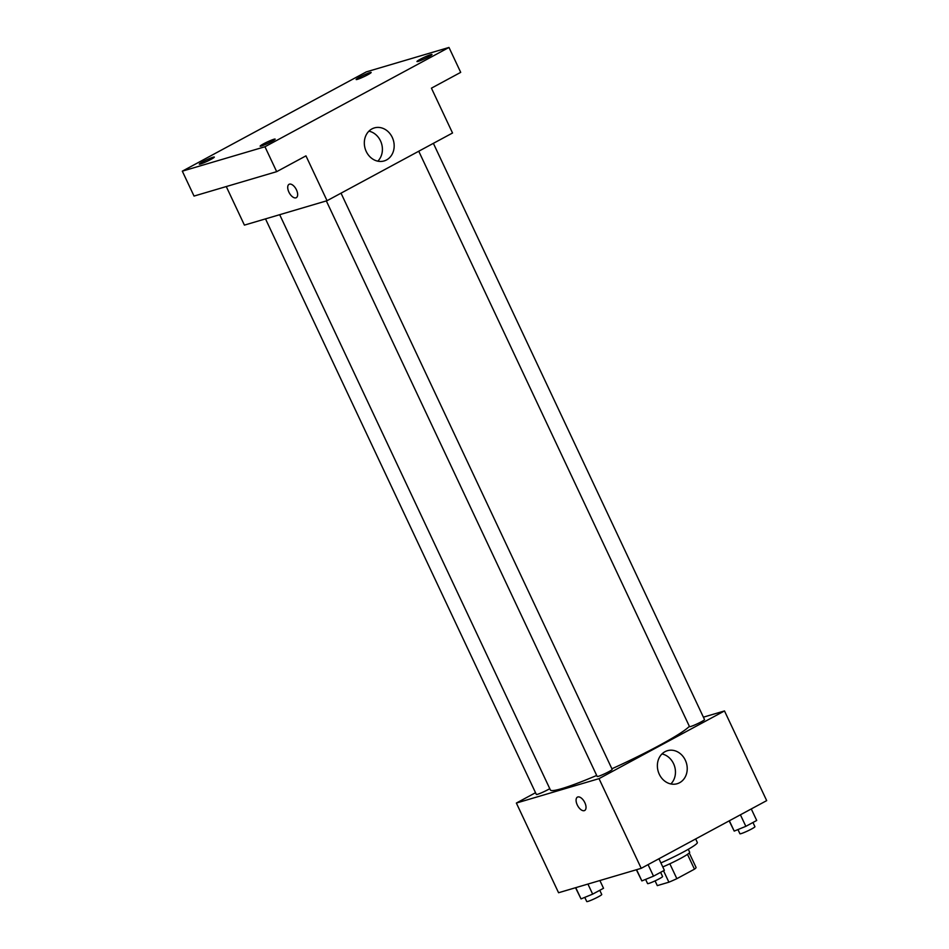 <?xml version="1.0" encoding="UTF-8"?>
<svg xmlns="http://www.w3.org/2000/svg" width="949" height="949" viewBox="0 0 949 949"><rect width="100%" height="100%" fill="white"/><g stroke="black" fill="none" stroke-linecap="round" stroke-linejoin="round"><path stroke-width="1.42" d="M687.479 854.361L694.454 869.177L676.851 878.679A21.412 1.969 -25.2 0 1 668.903 882.19L657.301 885.619L655.083 880.886M694.454 869.177A21.412 1.969 -25.2 0 0 696.091 867.528L689.247 852.985M688.298 849.284L689.674 852.214A22.124 2.04 154.8 0 1 662.782 866.935M669.84 863.792L676.851 878.679M663.517 870.755L668.903 882.19M660.895 862.926A33.179 3.049 -25.2 0 0 697.337 842.522L695.653 838.952M703.399 717.171L724.49 710.943L766.685 800.624L641.216 868.323L558.57 892.736L516.363 803.056L535.533 792.723M279.682 214.699L550.384 789.959A77.415 7.117 -25.2 0 0 596.696 775.452M611.891 768.785A77.415 7.117 -25.2 0 0 689.365 726.329M724.49 710.943L599.021 778.643L516.363 803.056M326.337 200.915L597.17 776.46A8.292 0.759 -25.2 0 0 604.999 773.613A8.292 0.759 -25.2 0 0 612.176 769.39L341.023 193.169M265.506 218.887L536.339 794.432A8.292 0.759 -25.2 0 0 541.559 792.771A8.292 0.759 -25.2 0 0 549.768 788.655M433.373 143.335L704.526 719.567A8.292 0.759 154.8 0 1 699.33 722.83A8.292 0.759 154.8 0 1 690.742 726.483A8.292 0.759 154.8 0 1 689.508 726.626L418.746 151.223M599.021 778.643L641.216 868.323M685.32 760.185A17.212 14.71 -106.5 0 1 677.183 783.72A17.212 14.71 -106.5 0 1 658.191 771.383A17.212 14.71 -106.5 0 1 667.432 750.695A17.212 14.71 -106.5 0 1 685.32 760.185M584.667 810.505A7.604 3.891 61.6 0 1 584.276 810.66A7.604 3.891 61.6 0 1 577.443 805.298A7.604 3.891 61.6 0 1 577.443 797.124A7.604 3.891 61.6 0 1 584.477 801.964A7.604 3.891 61.6 0 1 584.667 810.505A7.604 3.891 61.6 0 1 584.276 810.66A7.604 3.891 61.6 0 1 577.443 805.298A7.604 3.891 61.6 0 1 577.443 797.113M661.987 753.945A17.212 14.71 -106.5 0 1 673.553 763.66A17.212 14.71 -106.5 0 1 670.848 783.957M448.984 47.45L264.961 146.751L182.315 171.164L366.326 71.875L448.984 47.45L460.704 72.361L431.427 88.162L452.531 133.002L327.061 200.702L244.415 225.115L226.265 186.55M182.315 171.164L194.035 196.075L276.681 171.662L264.961 146.751M327.061 200.702L305.958 155.861L276.681 171.662M392.269 137.403A17.212 14.71 -106.5 0 1 384.12 160.939A17.212 14.71 -106.5 0 1 365.14 148.602A17.212 14.71 -106.5 0 1 374.369 127.913A17.212 14.71 -106.5 0 1 392.269 137.403M296.302 197.689A7.604 3.891 61.6 0 1 295.91 197.843A7.604 3.891 61.6 0 1 289.077 192.481A7.604 3.891 61.6 0 1 289.077 184.308A7.604 3.891 61.6 0 1 296.1 189.148A7.604 3.891 61.6 0 1 296.29 197.689A7.604 3.891 61.6 0 1 295.91 197.843A7.604 3.891 61.6 0 1 289.077 192.481A7.604 3.891 61.6 0 1 289.077 184.296M368.924 131.164A17.212 14.71 -106.5 0 1 380.502 140.879A17.212 14.71 -106.5 0 1 377.797 161.176M263.514 143.857A8.292 0.759 154.8 0 1 271.07 140.298A8.292 0.759 154.8 0 1 275.151 139.1A8.292 0.759 154.8 0 1 271.782 141.413A8.292 0.759 154.8 0 1 264.225 144.972A8.292 0.759 154.8 0 1 260.145 146.17A8.292 0.759 154.8 0 1 263.514 143.857M420.348 59.229A8.292 0.759 154.8 0 1 427.904 55.671A8.292 0.759 154.8 0 1 431.985 54.473A8.292 0.759 154.8 0 1 428.616 56.786A8.292 0.759 154.8 0 1 421.059 60.345A8.292 0.759 154.8 0 1 416.979 61.543A8.292 0.759 154.8 0 1 420.348 59.229M359.517 77.201A8.292 0.759 154.8 0 1 367.061 73.642A8.292 0.759 154.8 0 1 371.154 72.444A8.292 0.759 154.8 0 1 367.785 74.757A8.292 0.759 154.8 0 1 360.229 78.328A8.292 0.759 154.8 0 1 356.148 79.514A8.292 0.759 154.8 0 1 359.517 77.201M202.683 161.828A8.292 0.759 154.8 0 1 210.239 158.269A8.292 0.759 154.8 0 1 214.32 157.071A8.292 0.759 154.8 0 1 210.951 159.385A8.292 0.759 154.8 0 1 203.394 162.955A8.292 0.759 154.8 0 1 199.314 164.141A8.292 0.759 154.8 0 1 202.683 161.828M751.276 808.939L756.709 820.47L745.843 826.33L734.218 831.099L729.152 820.873M729.354 820.766L734.218 831.099M740.41 814.8L745.843 826.33M737.954 829.568L739.912 833.744A8.292 0.759 -25.2 0 0 747.753 830.909A8.292 0.759 -25.2 0 0 754.929 826.686L752.96 822.498M658.938 858.762L664.371 870.304L653.505 876.164L641.868 880.921L636.364 869.759M636.577 869.687L641.868 880.921M648.072 864.622L653.505 876.164M645.605 879.391L647.574 883.578A8.292 0.759 -25.2 0 0 655.403 880.731A8.292 0.759 -25.2 0 0 662.58 876.508L660.611 872.321M599.887 880.53L603.528 888.276L592.662 894.136L581.037 898.905L575.533 887.73M575.746 887.659L581.037 898.905M587.929 884.065L592.662 894.136M584.774 897.374L586.743 901.55A8.292 0.759 -25.2 0 0 594.572 898.703A8.292 0.759 -25.2 0 0 601.749 894.492L599.78 890.292"/></g></svg>
